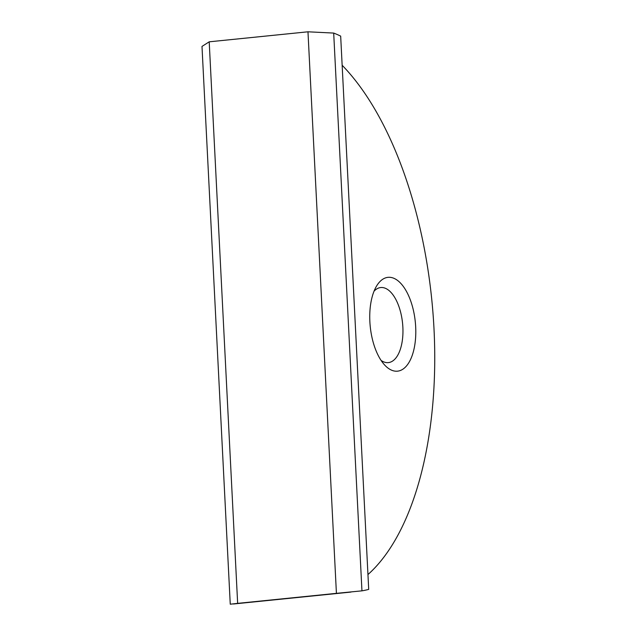 <?xml version="1.0" encoding="UTF-8"?>
<svg xmlns="http://www.w3.org/2000/svg" width="636" height="636" viewBox="0 0 636 636"><rect width="100%" height="100%" fill="white"/><g stroke="black" fill="none" stroke-linecap="round" stroke-linejoin="round"><path stroke-width="0.95" d="M336.42 593.348L361.948 590.844L333.693 33.072L307.975 31.8L336.42 593.348L237.649 603.365L209.204 41.817L201.994 46.42L230.256 604.2L237.649 603.365M333.693 33.072A282.956 135.881 -95.8 0 1 340.673 36.117L368.705 589.381A282.956 135.881 -95.8 0 1 361.948 590.844M342.152 65.262A282.956 135.881 -95.8 0 1 434.006 328.987A282.956 135.881 -95.8 0 1 367.95 574.562M209.204 41.817L307.975 31.8M374.048 291.193A37.731 18.118 -95.8 0 1 380.733 287.544A37.731 18.118 -95.8 0 1 382.641 287.559A37.731 18.118 -95.8 0 1 402.739 325.219A37.731 18.118 -95.8 0 1 388.35 362.615A37.731 18.118 -95.8 0 1 386.442 362.6A37.731 18.118 -95.8 0 1 381.067 360.389M395.147 371.146A47.159 22.65 84.2 0 0 413.551 310.996A47.159 22.65 84.2 0 0 376.456 286.232A47.159 22.65 84.2 0 0 384.422 364.762A47.159 22.65 84.2 0 0 395.147 371.146M350.913 592.084L233.468 603.993"/></g></svg>
